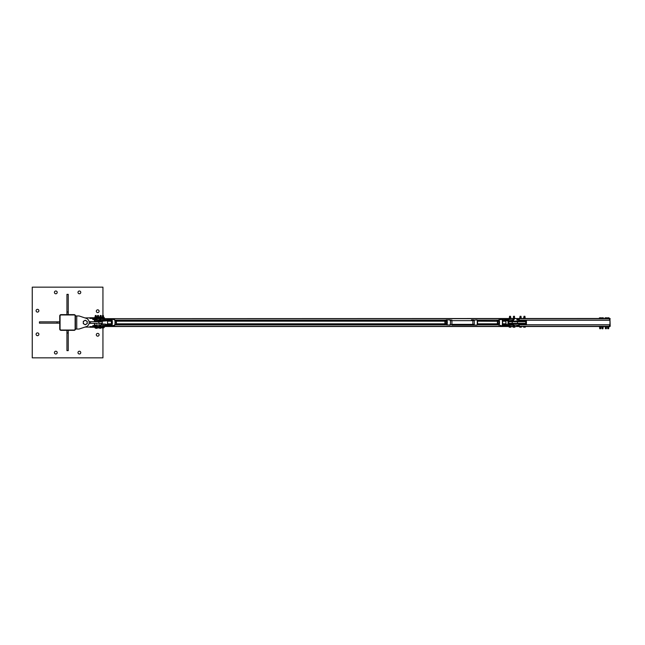 <?xml version="1.0" encoding="UTF-8"?>
<svg xmlns="http://www.w3.org/2000/svg" width="645" height="645" viewBox="0 0 645 645"><rect width="100%" height="100%" fill="white"/><g stroke="black" fill="none" stroke-linecap="round" stroke-linejoin="round"><path stroke-width="0.97" d="M55.817 291A1.395 1.395 0 0 1 57.203 292.395A1.395 1.395 0 0 1 55.817 293.781A1.395 1.395 0 0 1 54.422 292.395A1.395 1.395 0 0 1 55.817 291M37.483 332.893A1.395 1.395 0 0 1 38.877 334.279A1.395 1.395 0 0 1 37.483 335.674A1.395 1.395 0 0 1 36.096 334.279A1.395 1.395 0 0 1 37.483 332.893M79.375 351.219A1.395 1.395 0 0 1 80.77 352.605A1.395 1.395 0 0 1 79.375 354A1.395 1.395 0 0 1 77.989 352.605A1.395 1.395 0 0 1 79.375 351.219M97.701 309.826A1.395 1.395 0 0 1 99.096 311.213A1.395 1.395 0 0 1 97.701 312.607A1.395 1.395 0 0 1 96.315 311.213A1.395 1.395 0 0 1 97.701 309.826M97.701 333.384A1.395 1.395 0 0 1 99.096 334.779A1.395 1.395 0 0 1 97.701 336.166A1.395 1.395 0 0 1 96.315 334.779A1.395 1.395 0 0 1 97.701 333.384M55.817 351.219A1.395 1.395 0 0 1 57.203 352.605A1.395 1.395 0 0 1 55.817 354A1.395 1.395 0 0 1 54.422 352.605A1.395 1.395 0 0 1 55.817 351.219M37.483 309.326A1.395 1.395 0 0 1 38.877 310.721A1.395 1.395 0 0 1 37.483 312.107A1.395 1.395 0 0 1 36.096 310.721A1.395 1.395 0 0 1 37.483 309.326M79.375 291A1.395 1.395 0 0 1 80.77 292.395A1.395 1.395 0 0 1 79.375 293.781A1.395 1.395 0 0 1 77.989 292.395A1.395 1.395 0 0 1 79.375 291M102.942 315.461L102.942 287.154L32.25 287.154L32.25 357.846L102.942 357.846L102.942 327.95M61.033 314.631A1.306 1.306 0 0 0 59.727 315.937L59.727 329.031A1.306 1.306 0 0 0 61.033 330.337L74.127 330.337A1.306 1.306 0 0 0 75.433 329.031L75.433 315.937A1.306 1.306 0 0 0 74.127 314.631L61.033 314.631M75.126 315.953A0.984 0.984 0 0 0 74.143 314.97L61.049 314.97A0.984 0.984 0 0 0 60.066 315.953L60.066 329.047A0.984 0.984 0 0 0 61.049 330.03L74.143 330.03A0.984 0.984 0 0 0 75.126 329.047L75.126 315.953M68.249 330.337L68.249 350.63L66.943 350.63L66.943 330.337M66.943 332.957L68.249 332.957M66.943 314.631L66.943 294.338L68.249 294.338L68.249 314.631M68.249 312.011L66.943 312.011M59.727 323.153L39.434 323.153L39.434 321.847L59.727 321.847M57.107 321.847L57.107 323.153M79.037 329.047L86.148 326.692A4.418 4.418 0 0 0 86.148 318.308L79.037 315.953L86.148 318.308L79.037 315.953L75.433 315.953L75.433 329.047L79.037 329.047L85.003 327.071A4.579 4.579 0 0 0 85.253 327.079L90.002 327.079L85.253 327.079M94.331 326.072L94.331 326.588L103.418 326.588L103.418 327.249L104.401 327.249L104.401 326.588L103.418 326.588M85.003 317.929A4.579 4.579 0 0 1 85.253 317.921L103.418 317.751L103.418 318.412L96.379 318.654M103.418 327.249L90.002 327.249L90.002 326.588L94.331 326.588L90.002 326.918M90.002 317.921L90.002 318.412L94.331 318.412L90.002 318.082M104.401 317.751L104.401 318.412L104.401 317.751L103.418 317.751M103.418 318.412L104.401 318.412M95.412 318.493L96.234 318.412M95.42 315.558L96.218 315.558L95.484 315.461M95.041 327.95L94.888 327.249L96.565 327.249L96.565 327.878L95.146 327.95L96.565 327.878M95.412 327.249L95.412 327.878M96.25 327.249L96.25 327.878M97.58 318.493L98.524 318.412M97.597 315.558L98.508 315.558L97.685 315.461M97.282 327.95L97.274 327.249L98.75 327.249L98.75 327.95L97.637 327.95L98.758 327.878M98.75 327.249L99.878 327.458M98 327.249L98 327.878M98.741 327.249L98.741 327.878M100.209 318.493L101.136 318.412M100.225 315.558L101.128 315.558L100.306 315.461M99.902 327.95L99.878 327.249L101.37 327.249L101.37 327.95L100.233 327.95L101.394 327.878M101.37 327.249L102.095 327.249L102.233 327.95M100.588 327.249L100.588 327.878M101.346 327.249L101.346 327.878M102.587 318.493L103.434 318.412M102.603 315.558L103.418 315.558L102.668 315.461M102.652 327.878L103.071 327.95L102.37 327.95L102.652 327.249L103.756 327.249L103.756 327.878L103.071 327.95L103.756 327.878M102.095 327.249L102.652 327.249M103.482 327.249L103.482 327.878M100.58 328.273L99.927 328.273L100.58 328.273M99.653 328.273L99.54 327.458M96.831 328.273L96.194 328.273L96.831 328.273M97.145 327.458L96.565 327.66L97.105 327.66L97.056 328.265M95.654 327.95L96.194 328.273L95.71 328.265M97.145 317.542L96.573 317.34L97.032 316.727L96.041 316.727M96.218 316.727L97.024 316.784L97.048 317.34M100.265 316.727L99.717 316.727M99.54 317.542L99.653 316.727M96.565 327.458L97.274 327.458M96.573 317.542L97.177 317.542M98.758 317.751L98.274 317.751L98.556 317.058L98.741 317.751L99.79 317.542M98.508 315.558L98.58 316.889L97.451 316.889L97.629 315.461M98.58 316.889L97.492 317.042M98.596 316.897L97.185 317.042L97.298 317.751M98.854 317.679L98.54 317.042L98.54 317.679L97.54 317.735L97.984 317.751L97.718 317.042L98.54 317.042M97.282 317.751L97.185 317.042L97.726 317.058L97.282 317.751M96.218 315.558L96.29 316.889L95.162 316.889L95.339 315.461M95.162 316.889L96.565 317.042L96.565 317.679L96.565 317.042L95.242 317.042M94.88 317.679L94.888 317.042L95.363 317.679L95.379 317.042L96.21 317.058L96.323 317.751L94.984 317.751L94.896 317.042L94.992 317.751L90.002 317.751M96.226 317.058L96.565 317.679M101.209 316.897L99.806 317.042L101.201 316.889M99.919 317.751L100.136 317.042M100.572 317.751L100.306 317.042L101.136 317.058L101.241 317.751L100.58 317.735M101.362 317.751L101.136 317.042M99.798 317.679L100.314 317.058L99.798 317.058M103.418 315.558L103.49 316.889L102.361 316.889L102.539 315.461M103.49 316.889L102.353 317.042M102.684 317.042L102.112 317.042L102.103 317.695L102.103 317.05L103.498 317.058L102.684 317.042L102.95 317.751L102.491 317.735L102.692 317.058M103.498 317.058L103.668 317.751L103.74 317.042L103.579 317.751L101.37 317.751L101.475 317.058L101.475 317.679M103.748 317.679L103.74 317.042M76.747 329.047L76.747 315.953M89.107 321.686L90.493 321.686L90.493 323.314L102.273 323.314L102.273 321.686L98.87 321.686L98.87 323.314M90.493 321.686L98.87 321.686M90.493 323.314L89.107 323.314M86.236 320.799L87.22 321.363L87.22 322.5A1.967 1.967 0 0 0 84.269 320.799L85.253 320.234L86.236 320.799M87.22 323.637L86.236 324.201A1.967 1.967 0 0 0 87.22 322.5L87.22 323.637M85.253 324.766L84.269 324.201A1.967 1.967 0 0 0 86.236 324.201L85.253 324.766M83.286 322.5L83.286 321.363L84.269 320.799A1.967 1.967 0 0 0 84.269 324.201L83.286 323.637L83.286 322.5M94.42 318.654L609.541 318.493L609.541 320.13L518.733 320.13M94.42 326.072L94.42 326.507L609.541 326.507L609.541 324.87L518.733 324.87M94.42 323.314L94.42 325.612M114.858 324.79L445.88 324.79M477.3 324.79L498.448 324.79M518.733 324.79L609.541 324.79M94.42 319.525L94.42 321.686M114.858 320.21L445.88 320.21M477.3 320.21L498.448 320.21M518.733 320.21L609.541 320.21M610.194 326.265L609.944 318.735L610.194 326.265L609.541 326.507M609.541 318.493L610.194 318.735M609.944 326.507L609.944 318.493M603.019 327.023L603.019 328.7L601.987 328.7L601.987 327.023M603.252 318.428L601.753 318.428M602.503 328.797L602.922 328.797L602.503 328.797M602.091 317.808L602.914 317.808L602.091 317.808M603.325 317.808L602.914 317.808L603.325 317.808M602.503 317.88L602.503 318.428L603.325 318.428L603.325 317.88M602.503 318.428L601.68 318.428L601.68 317.88M608.703 327.023L608.703 328.7L607.671 328.7L607.671 327.023M608.944 318.428L607.437 318.428M607.671 328.7L608.703 328.7M607.775 317.808L608.598 317.808L607.775 317.808M609.017 317.808L608.598 317.808L609.017 317.808M608.187 317.88L608.187 318.428L609.017 318.428L609.017 317.88M608.187 318.428L607.364 318.428L607.364 317.88M606.413 327.023L606.413 328.7L605.381 328.7L605.381 327.023M606.647 318.428L605.147 318.428M605.381 328.7L606.413 328.7M605.486 317.808L606.308 317.808L605.486 317.808M606.719 317.808L606.308 317.808L606.719 317.808M605.897 317.88L605.897 318.428L606.719 318.428L606.719 317.88M605.897 318.428L605.075 318.428L605.075 317.88M600.729 327.023L600.729 328.7L599.697 328.7L599.697 327.023M600.963 318.428L599.463 318.428M599.697 328.7L600.729 328.7M599.802 317.808L600.624 317.808L599.802 317.808M601.035 317.808L600.624 317.808L601.035 317.808M600.213 317.88L600.213 318.428L601.035 318.428L601.035 317.88M600.213 318.428L599.39 318.428L599.39 317.88M600.922 327.023L599.39 327.023L601.035 327.023L600.922 326.507L599.261 326.58L599.495 327.023M603.22 327.023L601.68 327.023L603.454 326.95L603.22 326.507L601.551 326.58L601.785 327.023M606.614 327.023L605.075 327.023L606.848 326.95L606.614 326.507L604.946 326.58L605.187 327.023M608.904 327.023L607.364 327.023L609.138 326.95L608.904 326.507L607.235 326.58L607.477 327.023M526.409 320.21L518.733 320.372M518.733 324.628L526.409 324.79M509.139 323.975L508.744 323.314L525.756 323.314L525.756 323.975L518.733 323.975M518.733 321.025L525.756 321.025L525.756 321.686L508.744 321.686L509.139 321.025M508.083 320.936L508.083 324.064M518.556 323.814L518.556 323.314M518.556 321.686L518.556 321.186M526.409 324.628L526.409 320.372M508.744 323.314L508.744 321.686M525.756 323.314L525.756 321.686M509.663 316.292L510.566 316.292L510.566 317.84M510.566 316.292L509.534 316.292L509.534 317.84M510.856 327.192L510.316 327.192L510.856 327.192M509.502 327.192L510.316 327.192L509.502 327.192M509.228 327.192L509.147 326.572L509.864 326.572L509.864 327.12M509.864 326.572L510.767 326.572L510.767 327.12M510.767 326.572L510.953 327.12M513.71 316.292L514.492 316.292L514.492 318.098M514.492 316.292L513.46 316.292L513.46 318.098L514.799 318.098L513.476 318.098M514.702 327.192L513.992 327.192L514.92 327.128L514.928 326.572L514.468 327.12M513.267 327.192L513.992 327.192L513.025 327.12L513.025 326.572L513.517 327.12M513.517 326.572L514.468 326.572M520.426 317.84L521.184 317.84L519.701 317.84L520.426 317.84L520.007 317.84L520.007 316.292L521.039 316.292L521.039 317.84M521.039 316.292L520.007 316.292M519.87 327.192L520.628 327.192L519.87 327.192M521.096 327.12L520.628 327.192L521.096 326.572L521.466 327.12M519.757 327.192L519.58 326.572L520.152 327.12M520.152 326.572L521.096 326.572M523.934 317.84L523.934 316.292L524.966 316.292L524.966 317.84M524.966 316.292L523.934 316.292M524.643 327.192L523.853 327.192L524.643 327.192M523.659 327.192L523.522 326.572L524.183 326.572L524.183 327.12M524.183 326.572L525.103 326.572L525.103 327.12M525.103 326.572L525.377 327.12M510.759 317.84L509.228 317.84L510.872 317.84L510.767 318.356L509.228 318.356L510.767 318.356M509.228 317.84L509.228 318.356M519.572 317.912L521.466 318.275L519.862 318.356M521.281 317.84L521.281 318.356M525.127 317.84L524.385 317.84L525.127 317.84M523.498 317.912L524.385 317.84L523.498 317.912L523.764 318.356M525.127 318.356L523.708 318.356L525.127 318.356M525.191 317.84L525.191 318.356M112.093 320.017L111.891 320.13A3.217 0.742 90 0 1 111.891 324.87L111.617 325.677L112.093 324.983A3.362 0.782 -90 0 0 112.093 320.017L111.924 319.581A3.37 0.782 -90 0 0 111.875 319.46L102.37 319.872A2.62 2.112 -90 0 1 102.208 319.88L102.37 319.872A2.62 2.548 -90 0 1 102.176 319.88L94.775 319.88L96.379 319.557M102.37 319.872L101.257 319.872A2.62 2.548 -90 0 1 101.063 319.88L101.063 319.88A2.62 2.58 90 0 0 101.241 319.872L104.635 319.614M94.775 319.88L102.41 320.089L111.617 319.323L111.795 321.041L110.98 321.041L110.73 320.347M99.669 319.065L100.539 319.065L99.669 319.065L99.653 319.88L104.627 319.614M111.875 319.46L111.327 319.106M111.787 319.428L111.891 320.347M105.449 319.614L105.506 320.71L102.482 320.976M111.383 321.194L111.383 323.806L111.383 321.194L107.57 321.194L107.57 323.806L107.57 321.194M96.379 321.686L96.379 321.194L94.775 321.194L101.039 321.194M99.709 321.194L99.653 321.686M102.321 320.984L111.206 320.251A0.798 0.774 90 0 1 111.641 320.347L111.795 321.041A0.589 0.572 -90 0 0 111.174 320.452L111.206 320.251M96.379 325.443L94.775 325.12L102.176 325.12A2.62 2.112 -90 0 1 102.361 325.128L102.208 325.12A2.62 2.548 -90 0 1 102.37 325.128L111.875 325.54A3.37 0.782 -90 0 0 111.924 325.419M96.403 325.612L92.807 325.612L92.807 326.072L99.653 326.426L100.555 326.072L99.644 326.072L99.653 325.12L101.055 325.12A2.62 2.58 90 0 1 101.241 325.128L101.055 325.12A2.62 2.548 -90 0 1 101.257 325.128L102.37 325.128M101.241 325.128L104.635 325.386L101.241 325.128M102.321 324.016L101.313 324.016L101.313 324.911L94.775 325.12M102.378 323.814L101.16 323.806M102.482 324.024L105.482 324.08M111.641 325.443L111.641 324.653A0.798 0.774 90 0 1 111.206 324.749L111.174 324.548A0.589 0.572 -90 0 0 111.222 324.548L111.174 324.548M110.956 320.912L110.98 321.041A0.589 0.572 90 0 0 110.626 320.5M110.73 324.653L110.98 323.959L110.884 324.653L110.956 324.096L110.408 324.548M111.44 325.886L104.635 325.386M111.464 325.886L101.16 325.12M502.262 324.983L502.415 324.87A3.217 0.742 -90 0 0 502.415 320.13L502.568 319.557L502.262 320.017A3.362 0.782 90 0 1 502.262 324.983L502.157 325.419A3.37 0.782 90 0 1 502.1 325.54L512.041 325.128A2.62 2.58 90 0 1 512.243 325.12L518.532 325.12L516.919 325.12L516.919 326.426L513.646 326.426L513.646 325.935M518.532 325.12L512.114 324.911L502.6 325.677L502.415 324.87M513.646 325.475L512.243 325.12M501.81 325.886L508.671 325.386L508.703 324.29L512.025 324.024M502.157 325.419L502.471 324.653M510.921 323.814L503.003 324.749A0.798 0.774 90 0 1 502.568 324.653L502.326 323.959M516.919 323.314L516.919 323.806L518.532 323.806L511.106 323.806M512.138 323.806L513.646 323.806L513.646 323.314M512.041 319.872L512.251 319.88A2.62 2.58 90 0 1 512.057 319.872L513.597 319.88M512.138 319.88L513.646 319.525M513.646 319.065L513.646 318.574L516.919 318.574L516.919 319.88L518.532 319.88M513.597 321.194L518.733 320.984L511.106 321.194L502.85 320.452M512.025 320.976L508.639 320.92M498.633 325.016A2.757 0.637 -90 0 0 498.859 325.257A2.757 0.637 -90 0 0 498.891 325.257A2.757 0.637 -90 0 0 499.528 322.5A2.757 0.637 -90 0 0 498.891 319.743A2.757 0.637 -90 0 0 498.859 319.743L502.1 319.46A3.37 0.782 90 0 1 502.157 319.581M502.471 319.839L502.568 319.114L502.1 319.46M502.471 320.347L502.568 319.557M502.326 321.041L502.568 320.347A0.798 0.774 90 0 1 503.003 320.251L502.939 320.452A0.589 0.572 -90 0 0 502.519 320.597M502.399 325.886L501.875 325.894M498.432 324.757L501.754 325.886M503.003 320.251L508.703 320.71L508.703 319.815L502.399 319.114M508.671 319.614L502.568 319.114L513.525 320.089L513.525 320.984L512.227 320.984M96.411 319.227L92.783 319.525L96.411 319.364M99.628 319.227L100.701 319.364L99.628 319.364L99.653 318.574L96.379 318.896M96.411 325.773L92.864 325.91M513.896 325.773L514.347 325.773L513.896 325.773M513.896 319.227L514.347 319.227L513.896 319.227M513.968 325.935L513.565 325.935M513.896 325.935L514.315 325.935M516.919 325.935L519.225 325.636L516.919 325.773M518.12 325.935L519.225 325.773M519.225 325.636L516.919 325.636M518.12 325.475L516.919 325.475M513.372 325.636L513.896 325.475M516.919 319.525L519.225 319.227L516.919 319.364M518.12 319.525L519.225 319.364M519.225 319.227L516.919 319.227M518.12 319.065L516.919 319.065M513.896 319.065L513.372 319.065M93.001 319.525L96.387 319.525M100.08 319.525L99.644 319.485M99.669 319.525L100.467 319.525M96.403 319.065L92.848 319.364M93.001 319.065L94.106 319.227L92.848 319.227M92.783 319.065L92.783 319.525M94.097 326.072L96.411 325.91M99.644 325.612L100.555 325.612L99.693 325.612L100.048 326.072M94.097 325.612L92.864 325.773M94.13 325.612L93.025 325.612M92.807 325.612L92.807 326.072M93.025 326.072L94.13 326.072M445.888 320.243A2.903 0.677 90 0 1 445.913 320.146L446.977 319.88L446.147 319.88M446.703 320.146A2.903 0.677 90 0 1 446.703 324.854L446.977 325.12A3.169 0.734 -90 0 0 446.977 319.88L450.194 319.88M446.703 324.854L450.194 325.12M473.398 320.146L477.034 319.88A3.169 0.734 90 0 1 477.034 325.12L473.632 325.12M472.987 319.88L471.439 319.88M450.5 319.88L450.347 325.12M477.268 320.146L477.268 320.146A2.903 0.677 -90 0 1 477.268 324.854M472.616 324.854L451.742 325.12L473.664 325.12L474.277 324.362L474.277 320.638L473.664 319.88M471.439 325.12L472.987 325.12M446.542 320.815L446.542 320.807A1.967 0.452 90 0 1 446.542 320.815A1.967 0.452 90 0 1 446.759 322.347A1.967 0.452 90 0 1 446.566 324.121A1.967 0.452 90 0 1 446.542 324.185A1.967 0.452 90 0 1 446.542 324.193L446.542 324.193M444.905 323.806L444.905 321.194M444.574 323.806A1.967 0.452 -90 0 0 444.687 324.185A1.967 0.452 -90 0 0 444.719 324.274A1.967 0.452 -90 0 0 445.171 324.121A1.967 0.452 -90 0 0 445.373 322.347A1.967 0.452 -90 0 0 445.115 320.726A1.967 0.452 -90 0 0 444.687 320.815A1.967 0.452 -90 0 0 444.655 320.879A1.967 0.452 -90 0 0 444.574 321.194M446.566 324.121L446.501 320.726L445.01 320.243L445.526 323.484L445.09 324.757L444.719 324.274M445.485 321.218L446.606 321.218L446.501 320.726M444.655 320.879L445.01 320.243L444.655 320.879M446.211 324.757L445.09 324.757M446.646 323.484L445.526 323.484M498.964 320.815L498.964 320.807A1.967 0.452 90 0 1 498.964 320.815A1.967 0.452 90 0 1 499.182 322.355A1.967 0.452 90 0 1 498.988 324.121A1.967 0.452 90 0 1 498.964 324.185A1.967 0.452 90 0 1 498.964 324.193L498.964 324.193M477.485 323.806L497.343 323.806L497.472 321.323L477.485 321.194M496.997 323.806A1.967 0.452 -90 0 0 497.11 324.185A1.967 0.452 -90 0 0 497.142 324.266A1.967 0.452 -90 0 0 497.593 324.121A1.967 0.452 -90 0 0 497.795 322.355A1.967 0.452 -90 0 0 497.537 320.734A1.967 0.452 -90 0 0 497.11 320.815A1.967 0.452 -90 0 0 497.085 320.879A1.967 0.452 -90 0 0 496.997 321.194M498.988 324.121L498.932 320.734L497.44 320.243L497.948 323.484L497.513 324.757L497.142 324.266M497.908 321.226L499.028 321.226L498.932 320.734M497.085 320.879L497.44 320.243L497.085 320.879M498.633 324.757L497.513 324.757M499.069 323.484L497.948 323.484M114.931 324.588L116.035 324.588L116.326 323.677L116.14 320.686A1.967 0.452 90 0 1 116.197 320.815A1.967 0.452 90 0 1 116.382 321.726A1.967 0.452 90 0 1 116.326 323.677A1.967 0.452 90 0 1 116.197 324.185A1.967 0.452 90 0 1 116.173 324.233M115.165 322.581L114.931 323.677M115.02 320.686L116.14 320.686L114.931 320.412M116.035 324.588L116.326 323.677M115.229 322.774L116.35 322.774M502.6 323.806L505.736 323.806L505.978 323.266L505.736 321.194L502.6 321.194M94.42 326.346L96.379 326.346M99.653 326.346L513.646 326.346M516.919 326.346L609.541 326.346M114.818 324.87L445.897 324.87M477.284 324.87L498.48 324.87M114.818 320.13L445.897 320.13M477.284 320.13L498.48 320.13M99.653 318.654L513.646 318.654M516.919 318.654L609.541 318.654M512.219 323.314L512.219 321.686M517.532 323.314L517.532 321.686M94.565 320.089L94.565 320.984L101.313 320.984L101.16 319.88M110.787 324.395A3.217 0.742 90 0 1 110.706 323.806L110.779 324.403M110.706 321.194A3.217 0.742 90 0 1 110.787 320.605L110.698 321.194M114.407 319.743A2.757 0.637 90 0 1 114.439 319.743A2.757 0.637 90 0 1 115.052 322.5A2.757 0.637 90 0 1 114.439 325.257A2.757 0.637 90 0 1 114.407 325.257M105.449 325.386L105.506 324.29L111.206 324.749M110.626 324.5A0.589 0.572 90 0 0 110.98 323.959L111.795 323.959A0.589 0.572 -90 0 1 111.222 324.548M114.673 325.016A2.556 0.589 -90 0 0 115.165 322.5A2.556 0.589 -90 0 0 114.673 319.985M102.378 321.186L111.222 320.452M512.227 324.016L513.525 324.016L513.597 325.12M513.597 323.806L518.532 323.806M498.432 320.243L498.859 319.743A2.757 0.637 -90 0 0 498.633 319.985M498.456 320.243A2.556 0.589 90 0 1 498.73 319.944A2.556 0.589 90 0 1 499.327 322.5A2.556 0.589 90 0 1 498.73 325.056A2.556 0.589 90 0 1 498.456 324.757M508.639 324.08L503.003 324.749M502.85 324.548L502.939 324.548A0.589 0.572 -90 0 1 502.519 324.403M514.323 325.636L513.307 325.935M513.372 319.227L514.121 319.364L513.307 319.525M100.023 319.065L100.023 319.525M100.717 325.91L99.959 325.773L100.555 326.072M99.62 325.773L100.048 325.612M472.616 320.146L472.85 320.638L474.277 320.638M450.089 320.638L451.919 320.638L451.742 319.88M451.919 320.638L472.85 320.638L472.85 324.362L451.919 324.362L451.919 320.638M474.277 324.362L472.85 324.362L472.68 325.12M451.742 325.12L451.919 324.362L450.089 324.362M90.002 327.249L94.888 327.249M100.241 315.461L100.144 316.889M101.128 316.889L101.128 315.558M97.177 317.679L97.177 317.058M102.103 317.679L102.103 317.058M111.69 325.846L114.439 325.257C115.334 326.386 115.286 318.662 114.439 319.743L111.69 319.154M110.956 320.904L110.408 320.452M104.627 325.386L111.287 325.902M105.482 320.92L111.174 320.452M94.565 324.016L94.565 324.911M508.671 325.386L512.057 325.128M518.733 324.911L518.733 324.016M502.415 324.951L502.415 320.057M502.342 320.904L502.898 320.452M502.342 324.096L502.898 324.548M518.733 320.984L518.733 320.089M99.653 323.806L99.653 323.314M96.379 323.806L96.379 323.314M513.646 321.194L513.646 321.686M516.919 321.194L516.919 321.686M477.252 320.041L477.252 324.959M107.57 323.806L111.383 323.806M116.302 323.806L444.921 323.806M116.302 321.194L444.921 321.194"/></g></svg>
